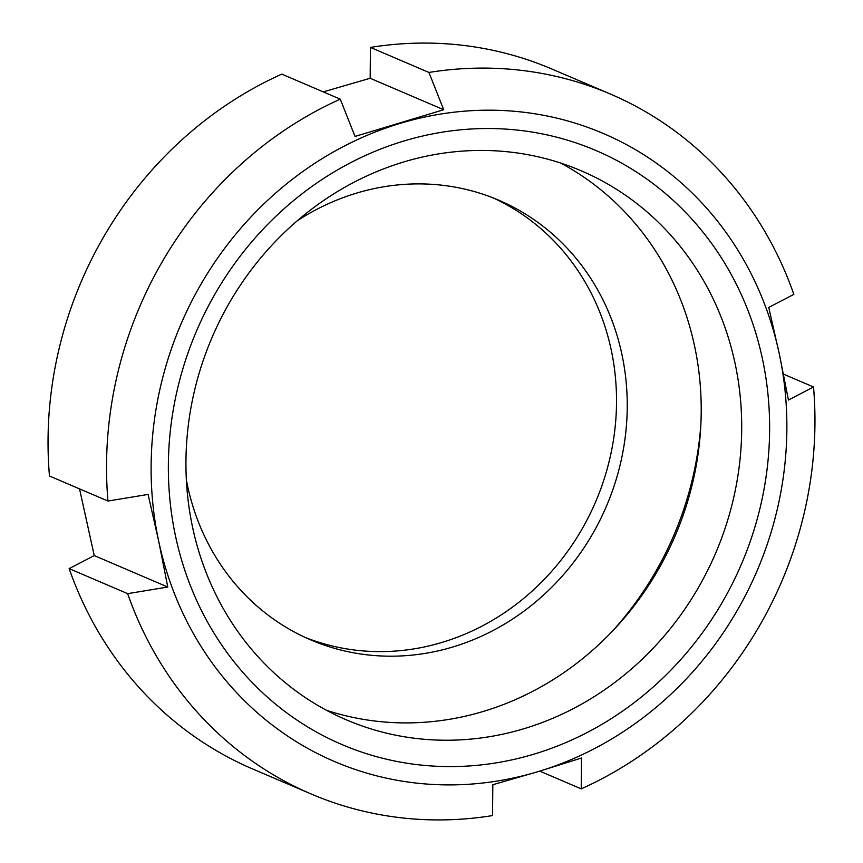 <?xml version="1.0" encoding="UTF-8"?>
<svg xmlns="http://www.w3.org/2000/svg" width="863" height="863" viewBox="0 0 863 863"><rect width="100%" height="100%" fill="white"/><g stroke="black" fill="none" stroke-linecap="round" stroke-linejoin="round"><path stroke-width="1.29" d="M783.464 374.132L813.529 386.991L788.437 400.033L779.321 354.035L768.75 307.422L793.852 294.38A380.605 349.17 -66.8 0 0 610.465 94.089L551.964 69.062A380.605 349.17 -66.8 0 0 370.443 47.422L428.943 72.449L443.69 109.73L370.173 78.274L370.443 47.422M323.247 91.877L370.173 78.274M443.69 109.73L355.027 136.44L340.27 99.159L281.78 74.132A380.605 349.17 -66.8 0 0 49.471 476.009L107.961 501.036L148.091 494.423L158.663 541.047L167.778 587.034L94.25 555.578L79.536 488.868M167.778 587.034L127.648 593.647L69.148 568.62L94.25 555.578M813.529 386.991A380.605 349.17 -66.8 0 1 581.22 788.868L581.489 758.016L537.897 771.684A341.575 313.355 -66.8 0 1 158.663 541.047A341.575 313.355 -66.8 0 1 400.098 123.398A341.575 313.355 -66.8 0 1 779.321 354.035A341.575 313.355 -66.8 0 1 537.897 771.684L492.827 784.726L492.557 815.578A380.605 349.17 -66.8 0 1 311.036 793.938A380.605 349.17 -66.8 0 1 127.648 593.647M107.961 501.036A380.605 349.17 -66.8 0 1 340.27 99.159M428.943 72.449A380.605 349.17 -66.8 0 1 610.465 94.089M311.036 793.938L252.535 768.911A380.605 349.17 -66.8 0 1 69.148 568.62M581.22 788.868L539.753 771.123M297.26 220.755A239.105 219.353 -66.8 0 1 498.771 200.216A239.105 219.353 -66.8 0 1 625.923 431.047A239.105 219.353 -66.8 0 1 452.946 646.948A239.105 219.353 -66.8 0 1 310.669 639.871A239.105 219.353 -66.8 0 1 186.376 479.936M493.377 198.005A239.105 219.353 -66.8 0 1 614.866 429.591A239.105 219.353 -66.8 0 1 442.234 642.363A239.105 219.353 -66.8 0 1 305.34 637.498M700.907 423.701A319.127 292.762 -66.8 0 1 611.899 631.738M560.659 163.042A298.587 273.916 -66.8 0 1 698.135 453.582A298.587 273.916 -66.8 0 1 483.571 711.36A298.587 273.916 -66.8 0 1 326.516 710.292M524.057 728.685A298.587 273.916 -66.8 0 1 346.376 719.85A298.587 273.916 -66.8 0 1 211.996 337.584A298.587 273.916 -66.8 0 1 581.274 170.82A298.587 273.916 -66.8 0 1 740.066 459.073A298.587 273.916 -66.8 0 1 524.057 728.685M534.154 754.089A323.032 296.343 -66.8 0 1 182.255 370.842A323.032 296.343 -66.8 0 1 690.583 217.692A323.032 296.343 -66.8 0 1 534.154 754.089"/></g></svg>
